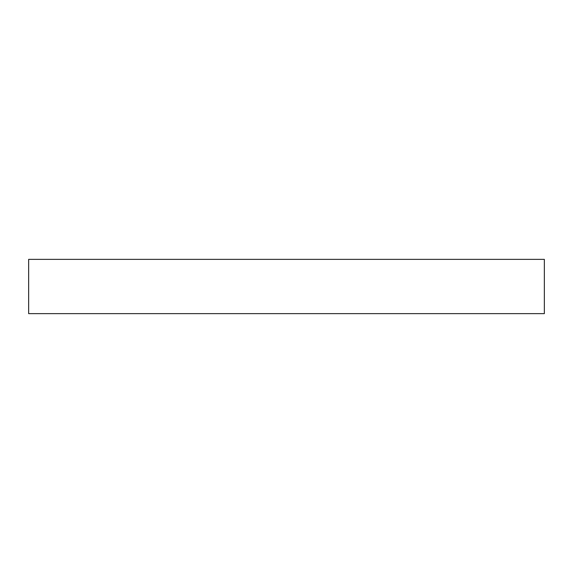 <?xml version="1.0" encoding="UTF-8"?>
<svg xmlns="http://www.w3.org/2000/svg" width="573" height="573" viewBox="0 0 573 573"><rect width="100%" height="100%" fill="white"/><g stroke="black" fill="none" stroke-linecap="round" stroke-linejoin="round"><path stroke-width="0.86" d="M544.35 259.361L28.65 259.361L28.65 313.639L544.35 313.639L544.35 259.361"/></g></svg>
